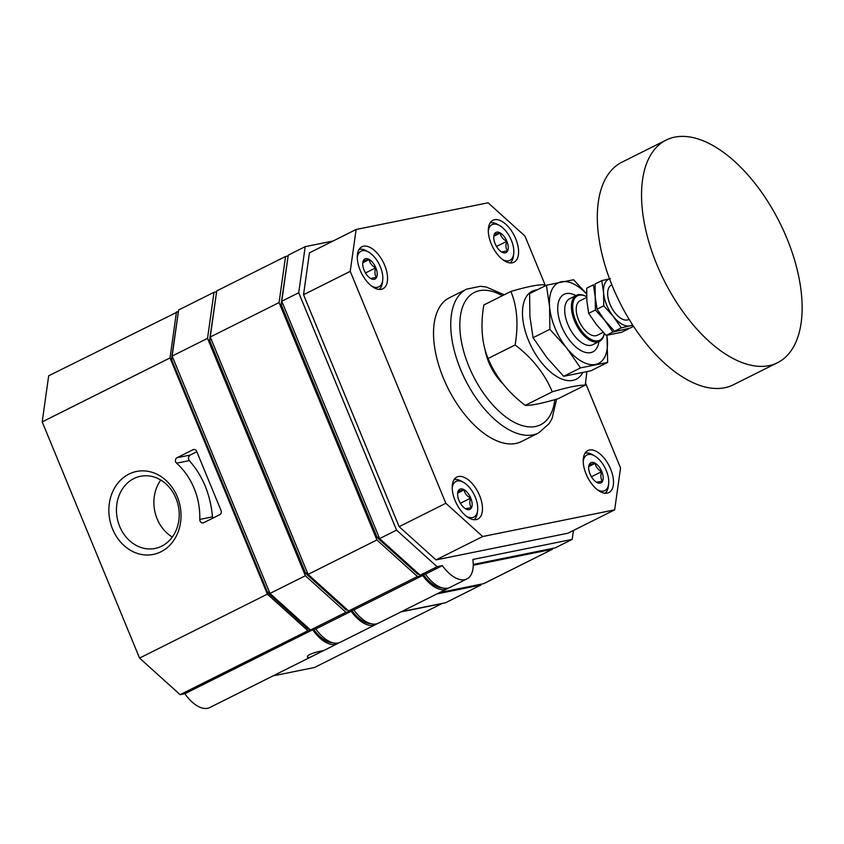 <?xml version="1.0" encoding="UTF-8"?>
<svg xmlns="http://www.w3.org/2000/svg" width="844" height="844" viewBox="0 0 844 844"><rect width="100%" height="100%" fill="white"/><g stroke="black" fill="none" stroke-linecap="round" stroke-linejoin="round"><path stroke-width="1.27" d="M545.213 285.831L543.874 284.776C537.755 284.555 526.761 286.781 510.894 291.444L483.865 304.969C480.363 325.309 481.766 343.149 488.064 358.5C495.586 376.614 507.972 392.228 525.232 405.363C531.298 405.595 542.291 403.369 558.211 398.695L585.251 385.159C579.132 384.938 568.139 387.164 552.271 391.827L525.232 405.363M510.894 291.444C517.203 306.794 518.596 324.634 515.104 344.974L488.064 358.5M515.104 344.974C532.364 358.099 544.76 373.723 552.271 391.827M333.042 241.025L305.201 246.648L298.723 292.741L396.564 530.127L437.118 566.704L442.372 565.638A32.167 16.711 63.4 0 0 466.89 578.921A32.167 16.711 63.4 0 0 472.862 559.477L572.19 539.39L573.435 530.465M545.435 285.726L524.947 236.025L488.106 202.792L356.126 229.473L309.431 252.841L303.545 294.714L399.138 526.667L435.989 559.899L567.959 533.208L614.664 509.85L620.551 467.966L585.567 383.102M538.577 432.961L521.37 441.57A80.412 41.767 -116.6 0 1 448.048 388.346A80.412 41.767 -116.6 0 1 449.419 297.753L466.626 289.144A80.412 41.767 -116.6 0 0 465.255 379.737A80.412 41.767 -116.6 0 0 538.577 432.961L549.149 423.614L552.071 418.518L556.607 399.149M502.486 383.25A35.859 18.631 -116.6 0 1 484.983 349.289M591.992 477.662L590.22 474.412M591.897 476.533L601.645 471.659C597.995 469.665 595.801 466.911 595.083 463.388L589.27 464.569M588.753 466.553L595.083 463.388M596.571 482.283L602.384 481.101C600.654 478.727 600.411 475.573 601.645 471.659M601.793 471.596A11.257 5.845 -116.6 0 1 596.74 482.378A11.257 5.845 -116.6 0 1 588.732 466.384A11.257 5.845 -116.6 0 1 594.208 462.776A11.257 5.845 -116.6 0 1 601.793 471.596M497.074 247.366L495.301 244.116M496.979 246.237L506.727 241.363C503.066 239.369 500.882 236.615 500.165 233.092L494.341 234.273M493.835 236.257L500.165 233.092M501.642 251.987L507.466 250.805C505.735 248.431 505.493 245.277 506.727 241.363M506.875 241.31A11.257 5.845 -116.6 0 1 501.811 252.082A11.257 5.845 -116.6 0 1 493.814 236.088A11.257 5.845 -116.6 0 1 499.279 232.48A11.257 5.845 -116.6 0 1 506.875 241.31M366.043 273.867L364.27 270.607M365.948 272.728L375.696 267.854C372.035 265.871 369.851 263.117 369.134 259.593L363.31 260.764M362.804 262.758L369.134 259.593M370.611 278.478L376.435 277.307C374.704 274.922 374.462 271.779 375.696 267.854M375.844 267.801A11.257 5.845 -116.6 0 1 370.78 278.573A11.257 5.845 -116.6 0 1 362.783 262.589A11.257 5.845 -116.6 0 1 368.248 258.981A11.257 5.845 -116.6 0 1 375.844 267.801M460.961 504.153L459.189 500.903M460.866 503.024L470.614 498.15C466.964 496.166 464.77 493.402 464.052 489.889L458.239 491.06M457.722 493.054L464.052 489.889M465.54 508.774L471.353 507.603C469.623 505.218 469.38 502.074 470.614 498.15M470.762 498.097A11.257 5.845 -116.6 0 1 465.709 508.869A11.257 5.845 -116.6 0 1 457.701 492.885A11.257 5.845 -116.6 0 1 463.177 489.277A11.257 5.845 -116.6 0 1 470.762 498.097M216.602 291.75L214.017 292.267L178.622 309.98L172.134 356.073L269.985 593.448L310.539 630.025L315.783 628.97A32.167 16.711 63.4 0 0 340.311 642.252L375.707 624.539A32.167 16.711 63.4 0 0 376.994 623.748M436.907 593.923L480.996 585.008L481.112 584.185M480.996 585.008L445.6 602.721L401.512 611.636M214.017 292.267L207.529 338.36L172.134 356.073M207.529 338.36L305.38 575.745L269.985 593.448M305.38 575.745L345.934 612.322L310.539 630.025M345.934 612.322L351.178 611.256L315.783 628.97M351.178 611.256A32.167 16.711 63.4 0 0 375.707 624.539M288.131 255.964L285.546 256.492L279.058 302.585L376.899 539.96L417.453 576.536L422.707 575.481A32.167 16.711 63.4 0 0 447.236 588.764A32.167 16.711 63.4 0 0 448.523 587.962M422.707 575.481L353.879 609.906A32.167 16.711 63.4 0 0 378.407 623.188L447.236 588.764M417.453 576.536L348.635 610.972L353.879 609.906M376.899 539.96L308.081 574.395L348.635 610.972M279.058 302.585L210.24 337.009L308.081 574.395M285.546 256.492L216.718 290.916L210.24 337.009M473.241 565.258L552.525 549.233L483.696 583.658L439.608 592.572M552.525 549.233L552.641 548.4M161.753 546.142A36.809 31.144 -101.4 0 0 177.345 502.159A36.809 31.144 -101.4 0 0 140.537 476.269A36.809 31.144 -101.4 0 0 133.901 478.559A36.809 31.144 -101.4 0 0 118.308 522.541A36.809 31.144 -101.4 0 0 155.127 548.431A36.809 31.144 -101.4 0 0 161.753 546.142M160.961 551.776A42.316 35.807 78.6 0 1 112.611 529.114A42.316 35.807 78.6 0 1 128.942 474.085A42.316 35.807 78.6 0 1 177.293 496.757A42.316 35.807 78.6 0 1 160.961 551.776M178.411 311.468L48.678 375.791L42.2 421.884L139.555 658.088L267.369 594.144L307.923 630.721L312.691 629.761A32.167 16.711 63.4 0 0 337.6 643.603A32.167 16.711 63.4 0 0 338.898 642.811M312.691 629.761L184.868 693.705A32.167 16.711 63.4 0 0 209.787 707.546L323.495 650.629M337.6 643.603L323.632 650.597C323.969 650.281 305.655 654.016 307.575 657.212C308.007 657.93 309.569 657.613 312.259 656.284M442.372 565.638L425.408 574.131A32.167 16.711 63.4 0 0 449.936 587.413L466.89 578.921M437.118 566.704L420.164 575.186L425.408 574.131M287.815 258.201L281.084 304.41L377.226 537.66L417.78 574.236L418.867 574.015M282.74 303.587L281.084 304.41M196.821 451.762L190.216 455.064C188.254 456.636 187.959 458.482 189.299 460.613C202.739 475.805 210.472 494.552 212.477 516.855L212.825 518.153M193.012 449.715L176.955 457.743A3.218 2.722 -101.4 0 0 176.586 463.187A64.323 54.427 -101.4 0 1 199.775 519.429A3.218 2.722 -101.4 0 0 203.731 522.7L219.788 514.671A3.218 2.722 -101.4 0 0 221.033 510.483L196.694 451.434A3.218 2.722 -101.4 0 0 193.012 449.715L194.204 449.472M139.555 658.088L180.11 694.665L307.923 630.721M180.11 694.665L184.868 693.705M42.2 421.884L170.013 357.94L267.369 594.144M176.491 311.858L170.013 357.94M273.139 675.854L314.506 667.488L442.34 603.376M572.19 539.39L555.225 547.872L473.252 564.457M396.564 530.127L379.61 538.609L420.164 575.186M298.723 292.741L281.769 301.224L379.61 538.609M305.201 246.648L288.247 255.141L281.769 301.224M356.126 229.473L350.239 271.346L303.545 294.714M350.239 271.346L445.843 503.298L399.138 526.667M445.843 503.298L482.694 536.531L435.989 559.899M482.694 536.531L614.664 509.85M610.634 469.085A23.474 12.196 -116.6 0 1 608.872 492.558A23.474 12.196 -116.6 0 1 587.466 477.018A23.474 12.196 -116.6 0 1 587.867 450.559A23.474 12.196 -116.6 0 1 610.634 469.085M515.716 238.789A23.474 12.196 -116.6 0 1 513.954 262.262A23.474 12.196 -116.6 0 1 492.548 246.722A23.474 12.196 -116.6 0 1 492.949 220.263A23.474 12.196 -116.6 0 1 515.716 238.789M384.685 265.28A23.474 12.196 -116.6 0 1 382.923 288.764A23.474 12.196 -116.6 0 1 361.517 273.213A23.474 12.196 -116.6 0 1 361.918 246.764A23.474 12.196 -116.6 0 1 384.685 265.28M479.603 495.576A23.474 12.196 -116.6 0 1 477.841 519.049A23.474 12.196 -116.6 0 1 456.435 503.509A23.474 12.196 -116.6 0 1 456.836 477.06A23.474 12.196 -116.6 0 1 479.603 495.576M452.205 487.716A19.939 10.36 -116.6 0 1 463.43 482.304A19.939 10.36 -116.6 0 1 475.299 497.179A19.939 10.36 -116.6 0 1 477.598 510.631L477.271 513.078A22.514 11.689 -116.6 0 1 474.064 519.725M454.03 479.687A22.514 11.689 -116.6 0 1 461.278 481.101L463.43 482.304M477.598 510.631A19.939 10.36 -116.6 0 1 466.542 516.37M357.276 257.42A19.939 10.36 -116.6 0 1 368.512 252.008A19.939 10.36 -116.6 0 1 380.38 266.883A19.939 10.36 -116.6 0 1 382.68 280.335L382.353 282.782A22.514 11.689 -116.6 0 1 379.135 289.429M359.111 249.391A22.514 11.689 -116.6 0 1 366.359 250.805L368.512 252.008M382.68 280.335A19.939 10.36 -116.6 0 1 371.613 286.084M488.307 230.918A19.939 10.36 -116.6 0 1 499.542 225.517A19.939 10.36 -116.6 0 1 511.411 240.392A19.939 10.36 -116.6 0 1 513.711 253.844L513.384 256.291A22.514 11.689 -116.6 0 1 510.166 262.927M490.142 222.9A22.514 11.689 -116.6 0 1 497.39 224.314L499.542 225.517M513.711 253.844A19.939 10.36 -116.6 0 1 502.644 259.583M583.236 461.214A19.939 10.36 -116.6 0 1 594.461 455.813A19.939 10.36 -116.6 0 1 606.33 470.688A19.939 10.36 -116.6 0 1 608.629 484.129L608.302 486.577A22.514 11.689 -116.6 0 1 605.095 493.223M585.061 453.186A22.514 11.689 -116.6 0 1 592.309 454.599L594.461 455.813M608.629 484.129A19.939 10.36 -116.6 0 1 597.573 489.879M786.851 238.23A124.469 64.65 -116.6 0 1 777.524 362.698A124.469 64.65 -116.6 0 1 768.937 365.642A124.469 64.65 -116.6 0 1 660.272 272.464A124.469 64.65 -116.6 0 1 666.148 140.062A124.469 64.65 -116.6 0 1 786.851 238.23M777.524 362.698L733.299 384.822A124.469 64.65 -116.6 0 1 619.791 302.426A124.469 64.65 -116.6 0 1 621.923 162.185L666.148 140.062M588.679 313.367L595.4 310.001L595.231 297.004L593.427 284.818L586.696 288.184L586.875 301.181L588.679 313.367L596.613 324.803L606.171 335.416L612.902 332.051L597.035 309.189L595.231 297.004L595.062 283.995L601.783 280.63L603.587 292.826L603.755 305.823L613.324 316.437A25.731 13.367 -116.6 0 1 603.587 292.826A25.731 13.367 -116.6 0 1 609.558 278.868M633.549 326.354L630.046 328.105L621.469 330.078L628.421 328.917L621.69 332.283L606.171 335.416M586.591 293.796L573.572 279.744L546.416 285.23L549.571 306.562A45.027 23.389 -116.6 0 1 561.418 281.769A45.027 23.389 -116.6 0 1 586.591 294.007M606.941 335.321L607.648 362.414L580.493 367.9L566.609 347.897L549.877 329.308L549.571 306.562A45.027 23.389 -116.6 0 0 566.609 347.897A45.027 23.389 -116.6 0 0 595.495 364.439A45.027 23.389 -116.6 0 0 607.342 339.657A45.027 23.389 -116.6 0 0 606.836 335.332M546.416 285.23L529.599 293.638L529.905 316.394L533.06 337.727L546.944 357.729L563.676 376.308L590.832 370.822L607.648 362.414M533.06 337.727L549.877 329.308M563.676 376.308L580.493 367.9M582.666 372.795A49.205 25.563 -116.6 0 1 532.986 349.775A49.205 25.563 -116.6 0 1 537.238 289.819M595.4 310.001L614.527 331.238L621.469 330.078L612.902 332.051M632.873 325.33L629.824 325.9A25.731 13.367 -116.6 0 1 613.324 316.437L621.258 327.873L614.527 331.238M632.504 324.75A25.731 13.367 -116.6 0 1 629.824 325.9L621.258 327.873M610.36 278.657L601.783 280.63M629.118 319.338L628.727 319.538A19.296 10.022 -116.6 0 1 611.13 306.762A19.296 10.022 -116.6 0 1 611.457 285.019L611.858 284.818M603.165 332.325L597.309 335.247A19.296 10.022 -116.6 0 1 579.712 322.482A19.296 10.022 -116.6 0 1 580.05 300.738L586.664 297.426M604.272 333.496A24.835 12.892 -116.6 0 1 586.918 336.629A24.835 12.892 -116.6 0 1 572.665 306.921A24.835 12.892 -116.6 0 1 586.633 296.719L586.116 296.434A25.731 13.367 -116.6 0 0 576.484 295.326A25.731 13.367 -116.6 0 0 576.041 324.318A25.731 13.367 -116.6 0 0 599.504 341.345A25.731 13.367 -116.6 0 0 604.315 333.538M599.504 341.345L592.804 344.7A25.731 13.367 -116.6 0 1 569.341 327.672A25.731 13.367 -116.6 0 1 569.784 298.681L576.484 295.326M598.934 341.63A32.167 16.711 -116.6 0 1 577.085 347.992A32.167 16.711 -116.6 0 1 557.726 309.284A32.167 16.711 -116.6 0 1 575.914 295.611M585.251 385.159L586.854 371.803M603.755 305.823L597.035 309.189M178.19 313.04L171.459 359.249L267.601 592.499L308.155 629.075L309.242 628.854M173.115 358.426L171.459 359.249M269.247 591.676L267.601 592.499M309.009 628.653L308.155 629.075M313.694 629.392A30.236 15.709 63.4 0 0 332.874 642.769M400.953 611.911L442.319 603.544M216.286 293.976L209.565 340.195L305.697 573.435L346.251 610.022L347.338 609.801M211.211 339.372L209.565 340.195M307.343 572.612L305.697 573.435M347.106 609.59L346.251 610.022M351.79 610.328A30.236 15.709 63.4 0 0 370.97 623.716M378.872 536.837L377.226 537.66M418.635 573.814L417.78 574.236M423.319 574.553A30.236 15.709 63.4 0 0 442.499 587.93M172.313 537.069A36.809 31.144 78.6 0 1 160.782 480.067M554.814 399.666A73.977 38.423 -116.6 0 1 505.05 416.356A73.977 38.423 -116.6 0 1 459.832 326.797A73.977 38.423 -116.6 0 1 502.338 295.727M199.775 519.429L212.477 516.855M176.586 463.187L189.299 460.613M176.955 457.743L190.216 455.064M504.206 294.799L486.239 287.002L480.394 286.285L466.626 289.144"/></g></svg>

